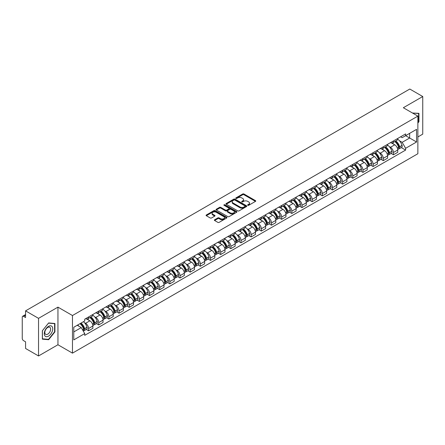 <?xml version="1.0" encoding="UTF-8"?>
<svg xmlns="http://www.w3.org/2000/svg" width="445" height="445" viewBox="0 0 445 445"><rect width="100%" height="100%" fill="white"/><g stroke="black" fill="none" stroke-linecap="round" stroke-linejoin="round"><path stroke-width="0.67" d="M247.793 205.306A0.634 0.367 0 0 0 248.688 205.306L255.486 201.379A0.907 0.523 0 0 0 255.747 201.012A0.907 0.523 0 0 0 255.486 200.645L243.971 193.998A0.907 0.523 0 0 0 242.692 193.998L235.9 197.919A0.634 0.367 0 0 0 236.796 198.437L237.674 197.93A2.893 1.669 0 0 1 241.768 197.93L242.725 198.481A2.893 1.669 0 0 1 243.576 199.666A2.893 1.669 0 0 1 242.725 200.845L241.846 201.351A0.634 0.367 0 0 0 242.742 201.869L243.621 201.363A2.893 1.669 0 0 1 247.715 201.363L248.672 201.919A2.893 1.669 0 0 1 249.523 203.098A2.893 1.669 0 0 1 248.672 204.277L247.793 204.789A0.634 0.367 0 0 0 247.793 205.306L247.793 204.789M214.624 219.769A0.907 0.523 0 0 0 214.357 220.136A0.907 0.523 0 0 0 214.624 220.503L217.855 222.367A0.907 0.523 0 0 0 219.129 222.367L226.677 218.011A0.907 0.523 0 0 0 226.944 217.644A0.907 0.523 0 0 0 226.677 217.277L215.169 210.63A0.907 0.523 0 0 0 213.889 210.63L206.341 214.985A0.907 0.523 0 0 0 206.08 215.352A0.907 0.523 0 0 0 206.341 215.725L210.246 217.978A0.907 0.523 0 0 0 211.525 217.978L214.751 216.109A0.907 0.523 0 0 0 215.018 215.742A0.907 0.523 0 0 0 214.751 215.374L212.816 214.256A2.42 1.396 0 0 1 212.109 213.266A2.42 1.396 0 0 1 213.6 211.981A2.42 1.396 0 0 1 216.237 212.282L223.813 216.654A2.42 1.396 0 0 1 224.525 217.644A2.42 1.396 0 0 1 223.028 218.934A2.42 1.396 0 0 1 220.392 218.629L219.129 217.9A0.907 0.523 0 0 0 217.855 217.9L214.624 219.769L214.624 220.503M72.474 315.527L57.95 307.139L38.537 318.347L25.571 310.866L409.784 89.039L422.75 96.526L403.337 107.735L417.866 116.117L72.474 315.527L72.474 353.141L417.866 153.731L417.866 116.117M237.741 210.886A0.907 0.523 0 0 0 239.015 210.886L246.563 206.53A0.907 0.523 0 0 0 246.83 206.163A0.907 0.523 0 0 0 246.563 205.796L235.055 199.149A0.907 0.523 0 0 0 233.775 199.149L226.227 203.504A0.907 0.523 0 0 0 225.965 203.871A0.907 0.523 0 0 0 226.227 204.244L237.741 210.886M224.274 205.44A0.634 0.367 0 0 1 224.92 205.529L224.92 204.778L236.618 211.536A0.907 0.523 0 0 1 236.885 211.903A0.907 0.523 0 0 1 236.618 212.271L229.075 216.626A0.907 0.523 0 0 1 227.796 216.626L216.287 209.984L219.513 208.132L219.513 207.381L216.287 209.245A0.907 0.523 0 0 0 216.02 209.612A0.907 0.523 0 0 0 216.287 209.984L216.287 209.245M219.513 208.132A0.907 0.523 0 0 1 220.792 208.132L220.792 207.381A0.907 0.523 0 0 0 219.513 207.381M220.792 207.381L225.459 210.073A0.907 0.523 0 0 0 226.739 210.073L228.88 208.839A0.907 0.523 0 0 0 229.147 208.471A0.907 0.523 0 0 0 228.88 208.099L224.024 205.295A0.634 0.367 0 0 1 224.92 204.778M38.537 318.347L38.537 355.961L25.571 348.474L25.571 341.816L23.552 340.653A1.841 1.062 -120 0 1 22.25 338.395L22.25 317.107A1.841 1.062 -120 0 1 22.634 316.267L25.571 314.565M417.866 136.954L422.75 134.134L422.75 96.526M38.537 355.961L57.95 344.753L72.474 353.141M25.571 310.866L25.571 317.524L23.552 316.356A1.841 1.062 -120 0 0 22.634 316.267M393.436 140.943A4.239 2.448 60 0 1 392.557 142.845L396.857 140.364A4.239 2.448 -120 0 0 397.735 138.462M389.353 146.672L390.437 147.301A4.239 2.448 60 0 1 393.436 152.49L397.735 150.01A4.239 2.448 -120 0 0 394.737 144.814L391.661 143.04M397.735 150.01L397.735 152.301L393.436 154.782L391.105 153.436M392.557 142.845A4.239 2.448 60 0 1 390.471 142.656M393.436 152.49L393.436 154.782M383.273 146.811A4.239 2.448 60 0 1 382.394 148.713L386.694 146.233A4.239 2.448 -120 0 0 387.573 144.33M380.942 159.304L383.273 160.651L387.573 158.17L387.573 155.872A4.239 2.448 -120 0 0 384.575 150.683L381.499 148.908M382.394 148.713A4.239 2.448 60 0 1 380.308 148.519M379.19 152.54L380.275 153.163A4.239 2.448 60 0 1 383.273 158.359L383.273 160.651M373.11 152.68A4.239 2.448 60 0 1 372.231 154.582L376.531 152.095A4.239 2.448 -120 0 0 377.41 150.193M370.78 165.173L373.11 166.519L377.41 164.033L377.41 161.741A4.239 2.448 -120 0 0 374.412 156.551L371.336 154.777M372.231 154.582A4.239 2.448 60 0 1 370.145 154.387M369.033 158.409L370.112 159.032A4.239 2.448 60 0 1 373.11 164.222L373.11 166.519M362.948 158.542A4.239 2.448 60 0 1 362.069 160.445L366.368 157.964A4.239 2.448 -120 0 0 367.247 156.061M360.617 171.041L362.948 172.387L367.247 169.901L367.247 167.609A4.239 2.448 -120 0 0 364.249 162.419L361.173 160.639M362.069 160.445A4.239 2.448 60 0 1 359.983 160.256M358.87 164.272L359.949 164.9A4.239 2.448 60 0 1 362.948 170.09L362.948 172.387M352.785 164.411A4.239 2.448 60 0 1 351.906 166.313L356.206 163.832A4.239 2.448 -120 0 0 357.085 161.93M350.454 176.904L352.785 178.25L357.085 175.769L357.085 173.478A4.239 2.448 -120 0 0 354.087 168.288L351.01 166.508M351.906 166.313A4.239 2.448 60 0 1 349.82 166.124M348.708 170.14L349.792 170.769A4.239 2.448 60 0 1 352.785 175.959L352.785 178.25M342.622 170.279A4.239 2.448 60 0 1 341.749 172.182L346.043 169.701A4.239 2.448 -120 0 0 346.922 167.798M340.291 182.773L342.622 184.119L346.922 181.638L346.922 179.341A4.239 2.448 -120 0 0 343.929 174.151L340.848 172.376M341.749 172.182A4.239 2.448 60 0 1 339.657 171.987M338.545 176.009L339.63 176.637A4.239 2.448 60 0 1 342.622 181.827L342.622 184.119M332.459 176.148A4.239 2.448 60 0 1 331.586 178.05L335.886 175.564A4.239 2.448 -120 0 0 336.759 173.661M330.129 188.641L332.459 189.987L336.759 187.506L336.759 185.209A4.239 2.448 -120 0 0 333.767 180.019L330.685 178.245M331.586 178.05A4.239 2.448 60 0 1 329.5 177.855M328.382 181.877L329.467 182.5A4.239 2.448 60 0 1 332.459 187.69L332.459 189.987M322.297 182.011A4.239 2.448 60 0 1 321.424 183.913L325.723 181.432A4.239 2.448 -120 0 0 326.597 179.53M319.966 194.51L322.297 195.856L326.597 193.369L326.597 191.077A4.239 2.448 -120 0 0 323.604 185.888L320.522 184.108M321.424 183.913A4.239 2.448 60 0 1 319.338 183.724M318.22 187.745L319.304 188.369A4.239 2.448 60 0 1 322.297 193.558L322.297 195.856M312.134 187.879A4.239 2.448 60 0 1 311.261 189.781L315.561 187.301A4.239 2.448 -120 0 0 316.434 185.398M309.803 200.372L312.14 201.719L316.434 199.238L316.434 196.946A4.239 2.448 -120 0 0 313.441 191.756L310.36 189.976M311.261 189.781A4.239 2.448 60 0 1 309.175 189.592M308.057 193.608L309.142 194.237A4.239 2.448 60 0 1 312.14 199.427L312.14 201.719M301.977 193.747A4.239 2.448 60 0 1 301.098 195.65L305.398 193.169A4.239 2.448 -120 0 0 306.271 191.267M299.641 206.241L301.977 207.587L306.277 205.106L306.277 202.809A4.239 2.448 -120 0 0 303.279 197.619L300.203 195.845M301.098 195.65A4.239 2.448 60 0 1 299.012 195.461M297.894 199.477L298.979 200.105A4.239 2.448 60 0 1 301.977 205.295L301.977 207.587M291.814 199.616A4.239 2.448 60 0 1 290.935 201.518L295.235 199.032A4.239 2.448 -120 0 0 296.114 197.129M289.478 212.109L291.814 213.455L296.114 210.975L296.114 208.677A4.239 2.448 -120 0 0 293.116 203.487L290.04 201.713M290.935 201.518A4.239 2.448 60 0 1 288.849 201.324M287.731 205.345L288.816 205.968A4.239 2.448 60 0 1 291.814 211.158L291.814 213.455M281.652 205.479A4.239 2.448 60 0 1 280.773 207.381L285.073 204.9A4.239 2.448 -120 0 0 285.951 202.998M279.321 217.978L281.652 219.324L285.951 216.837L285.951 214.546A4.239 2.448 -120 0 0 282.953 209.356L279.877 207.581M280.773 207.381A4.239 2.448 60 0 1 278.687 207.192M277.569 211.214L278.653 211.837A4.239 2.448 60 0 1 281.652 217.027L281.652 219.324M271.489 211.347A4.239 2.448 60 0 1 270.61 213.25L274.91 210.769A4.239 2.448 -120 0 0 275.789 208.866M269.158 223.841L271.489 225.187L275.789 222.706L275.789 220.414A4.239 2.448 -120 0 0 272.791 215.224L269.714 213.444M270.61 213.25A4.239 2.448 60 0 1 268.524 213.06M267.406 217.077L268.491 217.705A4.239 2.448 60 0 1 271.489 222.895L271.489 225.187M261.326 217.216A4.239 2.448 60 0 1 260.447 219.118L264.747 216.637A4.239 2.448 -120 0 0 265.626 214.735M258.996 229.709L261.326 231.055L265.626 228.574L265.626 226.283A4.239 2.448 -120 0 0 262.628 221.087L259.552 219.313M260.447 219.118A4.239 2.448 60 0 1 258.361 218.929M257.243 222.945L258.328 223.574A4.239 2.448 60 0 1 261.326 228.763L261.326 231.055M251.164 223.084A4.239 2.448 60 0 1 250.285 224.986L254.585 222.506A4.239 2.448 -120 0 0 255.463 220.603M248.833 235.577L251.164 236.924L255.463 234.443L255.463 232.145A4.239 2.448 -120 0 0 252.465 226.956L249.389 225.181M250.285 224.986A4.239 2.448 60 0 1 248.199 224.792M247.081 228.813L248.165 229.436A4.239 2.448 60 0 1 251.164 234.632L251.164 236.924M241.001 228.953A4.239 2.448 60 0 1 240.122 230.855L244.422 228.368A4.239 2.448 -120 0 0 245.301 226.466M238.67 241.446L241.001 242.792L245.301 240.311L245.301 238.014A4.239 2.448 -120 0 0 242.303 232.824L239.226 231.05M240.122 230.855A4.239 2.448 60 0 1 238.036 230.66M236.918 234.682L238.003 235.305A4.239 2.448 60 0 1 241.001 240.495L241.001 242.792M230.838 234.815A4.239 2.448 60 0 1 229.959 236.718L234.259 234.237A4.239 2.448 -120 0 0 235.138 232.335M228.508 247.314L230.838 248.66L235.138 246.174L235.138 243.882A4.239 2.448 -120 0 0 232.14 238.692L229.064 236.912M229.959 236.718A4.239 2.448 60 0 1 227.873 236.529M226.755 240.55L227.84 241.173A4.239 2.448 60 0 1 230.838 246.363L230.838 248.66M220.676 240.684A4.239 2.448 60 0 1 219.797 242.586L224.096 240.105A4.239 2.448 -120 0 0 224.975 238.203M218.345 253.177L220.676 254.523L224.975 252.042L224.975 249.751A4.239 2.448 -120 0 0 221.977 244.561L218.901 242.781M219.797 242.586A4.239 2.448 60 0 1 217.711 242.397M216.593 246.413L217.677 247.042A4.239 2.448 60 0 1 220.676 252.232L220.676 254.523M210.513 246.552A4.239 2.448 60 0 1 209.634 248.455L213.934 245.974A4.239 2.448 -120 0 0 214.813 244.071M208.182 259.046L210.513 260.392L214.813 257.911L214.813 255.614A4.239 2.448 -120 0 0 211.814 250.424L208.738 248.649M209.634 248.455A4.239 2.448 60 0 1 207.548 248.26M206.436 252.282L207.515 252.91A4.239 2.448 60 0 1 210.513 258.1L210.513 260.392M200.35 252.421A4.239 2.448 60 0 1 199.471 254.323L203.771 251.837A4.239 2.448 -120 0 0 204.65 249.934M198.019 264.914L200.35 266.26L204.65 263.779L204.65 261.482A4.239 2.448 -120 0 0 201.652 256.292L198.576 254.518M199.471 254.323A4.239 2.448 60 0 1 197.385 254.128M196.273 258.15L197.358 258.773A4.239 2.448 60 0 1 200.35 263.963L200.35 266.26M190.187 258.284A4.239 2.448 60 0 1 189.309 260.186L193.608 257.705A4.239 2.448 -120 0 0 194.487 255.803M187.857 270.783L190.187 272.129L194.487 269.642L194.487 267.35A4.239 2.448 -120 0 0 191.495 262.161L188.413 260.381M189.309 260.186A4.239 2.448 60 0 1 187.223 259.997M186.11 264.019L187.195 264.642A4.239 2.448 60 0 1 190.187 269.831L190.187 272.129M180.025 264.152A4.239 2.448 60 0 1 179.151 266.054L183.446 263.574A4.239 2.448 -120 0 0 184.325 261.671M177.694 276.645L180.025 277.992L184.325 275.511L184.325 273.219A4.239 2.448 -120 0 0 181.332 268.029L178.25 266.249M179.151 266.054A4.239 2.448 60 0 1 177.066 265.865M175.947 269.881L177.032 270.51A4.239 2.448 60 0 1 180.025 275.7L180.025 277.992M169.862 270.02A4.239 2.448 60 0 1 168.989 271.923L173.289 269.442A4.239 2.448 -120 0 0 174.162 267.54M167.531 282.514L169.862 283.86L174.162 281.379L174.162 279.082A4.239 2.448 -120 0 0 171.169 273.892L168.088 272.118M168.989 271.923A4.239 2.448 60 0 1 166.903 271.734M165.785 275.75L166.869 276.378A4.239 2.448 60 0 1 169.862 281.568L169.862 283.86M159.699 275.889A4.239 2.448 60 0 1 158.826 277.791L163.126 275.305A4.239 2.448 -120 0 0 163.999 273.402M157.369 288.382L159.699 289.728L163.999 287.248L163.999 284.95A4.239 2.448 -120 0 0 161.007 279.76L157.925 277.986M158.826 277.791A4.239 2.448 60 0 1 156.74 277.597M155.622 281.618L156.707 282.241A4.239 2.448 60 0 1 159.699 287.431L159.699 289.728M149.542 281.757A4.239 2.448 60 0 1 148.663 283.66L152.963 281.173A4.239 2.448 -120 0 0 153.837 279.271M147.206 294.251L149.542 295.597L153.837 293.11L153.837 290.819A4.239 2.448 -120 0 0 150.844 285.629L147.768 283.854M148.663 283.66A4.239 2.448 60 0 1 146.577 283.465M145.459 287.487L146.544 288.11A4.239 2.448 60 0 1 149.542 293.3L149.542 295.597M139.38 287.62A4.239 2.448 60 0 1 138.501 289.523L142.801 287.042A4.239 2.448 -120 0 0 143.679 285.139M137.043 300.114L139.38 301.46L143.679 298.979L143.679 296.687A4.239 2.448 -120 0 0 140.681 291.497L137.605 289.717M138.501 289.523A4.239 2.448 60 0 1 136.415 289.333M135.297 293.35L136.381 293.978A4.239 2.448 60 0 1 139.38 299.168L139.38 301.46M129.217 293.489A4.239 2.448 60 0 1 128.338 295.391L132.638 292.91A4.239 2.448 -120 0 0 133.517 291.008M126.886 305.982L129.217 307.328L133.517 304.847L133.517 302.555A4.239 2.448 -120 0 0 130.518 297.36L127.442 295.586M128.338 295.391A4.239 2.448 60 0 1 126.252 295.202M125.134 299.218L126.219 299.847A4.239 2.448 60 0 1 129.217 305.036L129.217 307.328M119.054 299.357A4.239 2.448 60 0 1 118.175 301.259L122.475 298.779A4.239 2.448 -120 0 0 123.354 296.876M116.724 311.85L119.054 313.197L123.354 310.716L123.354 308.418A4.239 2.448 -120 0 0 120.356 303.229L117.28 301.454M118.175 301.259A4.239 2.448 60 0 1 116.089 301.065M114.971 305.086L116.056 305.715A4.239 2.448 60 0 1 119.054 310.905L119.054 313.197M108.891 305.226A4.239 2.448 60 0 1 108.013 307.128L112.312 304.641A4.239 2.448 -120 0 0 113.191 302.739M106.561 317.719L108.891 319.065L113.191 316.584L113.191 314.287A4.239 2.448 -120 0 0 110.193 309.097L107.117 307.323M108.013 307.128A4.239 2.448 60 0 1 105.927 306.933M104.809 310.955L105.893 311.578A4.239 2.448 60 0 1 108.891 316.768L108.891 319.065M98.729 311.088A4.239 2.448 60 0 1 97.85 312.991L102.15 310.51A4.239 2.448 -120 0 0 103.029 308.607M96.398 323.587L98.729 324.933L103.029 322.447L103.029 320.155A4.239 2.448 -120 0 0 100.03 314.965L96.954 313.185M97.85 312.991A4.239 2.448 60 0 1 95.764 312.802M94.646 316.823L95.731 317.446A4.239 2.448 60 0 1 98.729 322.636L98.729 324.933M88.566 316.957A4.239 2.448 60 0 1 87.687 318.859L91.987 316.378A4.239 2.448 -120 0 0 92.866 314.476M86.235 329.45L88.566 330.796L92.866 328.315L92.866 326.024A4.239 2.448 -120 0 0 89.868 320.834L86.792 319.054M87.687 318.859A4.239 2.448 60 0 1 85.601 318.67M84.483 322.686L85.568 323.315A4.239 2.448 60 0 1 88.566 328.505L88.566 330.796M400.634 136.787L402.163 137.672L416.559 129.356L409.656 133.344L409.656 138.011L402.163 142.333L399.515 140.804M73.781 331.926L81.268 327.603L84.722 333.583L73.781 339.902L73.781 327.264L84.722 320.945L84.722 319.176L405.618 133.912L405.618 135.675L416.559 141.994L405.618 148.313L402.163 142.333M416.559 129.356L416.559 141.994M84.722 333.583L84.722 335.346L405.618 150.082L405.618 148.313M417.866 123.059L418.94 121.719L418.94 113.341L412.471 113.008M57.95 307.139L57.95 344.753M42.347 339.146L48.633 339.707L54.919 331.887L54.919 323.504L48.633 322.942L42.347 330.763L42.347 339.146M81.268 327.603L77.23 325.267M401.268 147.568L405.618 150.082M418.611 121.535L418.94 121.719M47.971 339.324L48.633 339.707M54.596 331.697L54.919 331.887M248.049 205.395L248.672 205.034A2.893 1.669 0 0 0 249.523 203.849L249.523 203.098M243.576 199.666L243.576 200.417A2.893 1.669 0 0 1 242.725 201.596L242.102 201.958M255.469 201.39L243.971 194.749A0.907 0.523 0 0 0 242.692 194.749L236.156 198.526M246.563 205.796L246.563 206.53L235.055 199.9A0.907 0.523 0 0 0 233.775 199.9L226.244 204.249M244.967 206.419A0.634 0.367 0 0 0 244.967 205.902L234.86 200.072A0.634 0.367 0 0 0 233.964 200.072L233.041 200.606A2.893 1.669 0 0 0 232.19 201.785A2.893 1.669 0 0 0 233.041 202.97L239.944 206.958A2.893 1.669 0 0 0 244.038 206.958L244.967 206.419L244.967 207.175A0.634 0.367 0 0 0 245.151 206.914L245.151 206.163M232.19 201.785L232.19 202.542A2.893 1.669 0 0 0 233.041 203.721L233.041 202.97M244.967 207.175L244.038 207.709A2.893 1.669 0 0 1 239.944 207.709L233.041 203.721M220.792 208.132L225.459 210.83A0.907 0.523 0 0 0 226.739 210.83L228.88 209.589A0.907 0.523 0 0 0 229.147 209.222L229.147 208.471M224.92 205.529L236.607 212.282M230.304 212.871A2.42 1.396 0 0 0 232.941 213.177A2.42 1.396 0 0 0 234.437 211.887A2.42 1.396 0 0 0 233.725 210.897L231.055 209.356A0.907 0.523 0 0 0 229.776 209.356L227.634 210.591A0.907 0.523 0 0 0 227.373 210.963A0.907 0.523 0 0 0 227.634 211.331L230.304 212.871L230.304 213.622A2.42 1.396 0 0 0 232.941 213.928A2.42 1.396 0 0 0 234.437 212.638L234.437 211.887M227.373 210.963L227.373 211.714A0.907 0.523 0 0 0 227.634 212.081L227.634 211.331M230.304 213.622L227.634 212.081M224.525 217.644L224.525 218.395A2.42 1.396 0 0 1 223.028 219.685A2.42 1.396 0 0 1 220.392 219.385L219.129 218.656A0.907 0.523 0 0 0 217.855 218.656L214.635 220.514M212.109 213.266L212.109 214.023A2.42 1.396 0 0 0 212.816 215.007L212.816 214.256M214.74 216.12L212.816 215.007M226.677 217.277L226.677 218.011L215.169 211.381A0.907 0.523 0 0 0 213.889 211.381L206.358 215.73M395.038 141.415A5.802 3.349 60 0 1 395.065 141.432A5.802 3.349 60 0 1 398.881 146.639L398.915 146.761A1.129 0.651 60 0 1 398.737 147.645A1.129 0.651 60 0 1 398.714 147.662M394.782 141.56A7.003 4.044 60 0 1 398.631 147.34L398.664 147.456A2.325 1.341 60 0 1 398.297 149.286L397.719 149.62M398.692 148.769A2.325 1.341 -120 0 0 399.337 148.686A2.325 1.341 -120 0 0 399.705 146.856L399.671 146.739A7.003 4.044 -120 0 0 395.822 140.959M397.646 139.202A7.003 4.044 60 0 1 402.046 145.365L402.085 145.482A2.325 1.341 60 0 1 401.718 147.312L399.337 148.686M392.395 142.928A7.003 4.044 60 0 1 393.853 144.308M397.257 144.314L398.153 144.831M412.482 113.013L418.611 113.508L418.611 121.63L417.866 122.559M418.211 113.275L418.611 113.508M52.171 326.686A5.991 3.46 120 0 0 46.386 328.238A5.991 3.46 120 0 0 44.834 335.814A5.991 3.46 120 0 0 50.619 334.262A5.991 3.46 120 0 0 52.171 326.686M50.24 327.681A4.1 2.37 120 0 0 49.779 327.253A4.1 2.37 120 0 0 45.968 329.166A4.1 2.37 120 0 0 45.223 333.928A4.1 2.37 120 0 0 45.679 334.356A4.1 2.37 120 0 0 49.495 332.443A4.1 2.37 120 0 0 50.24 327.681M48.505 339.368L42.414 338.829L42.414 330.707L48.505 323.126L54.596 323.671L54.596 331.792L48.505 339.368M54.19 323.437L54.596 323.671M384.875 147.284A5.802 3.349 60 0 1 384.903 147.301A5.802 3.349 60 0 1 388.719 152.507L388.758 152.629A1.129 0.651 60 0 1 388.574 153.514A1.129 0.651 60 0 1 388.552 153.525M384.619 147.429A7.003 4.044 60 0 1 388.468 153.208L388.502 153.325A2.325 1.341 60 0 1 388.135 155.155L387.556 155.489M388.53 154.638A2.325 1.341 -120 0 0 389.175 154.548A2.325 1.341 -120 0 0 389.542 152.724L389.509 152.602A7.003 4.044 -120 0 0 385.659 146.828M387.484 145.07A7.003 4.044 60 0 1 391.884 151.233L391.923 151.35A2.325 1.341 60 0 1 391.555 153.18L389.175 154.548M382.233 148.791A7.003 4.044 60 0 1 383.69 150.176M387.094 150.182L387.99 150.699M374.712 153.147A5.802 3.349 60 0 1 374.74 153.163A5.802 3.349 60 0 1 378.556 158.376L378.595 158.492A1.129 0.651 60 0 1 378.417 159.382A1.129 0.651 60 0 1 378.389 159.393M374.456 153.297A7.003 4.044 60 0 1 378.306 159.071L378.339 159.193A2.325 1.341 60 0 1 377.972 161.018L377.393 161.351M378.367 160.506A2.325 1.341 -120 0 0 379.012 160.417A2.325 1.341 -120 0 0 379.379 158.592L379.346 158.47A7.003 4.044 -120 0 0 375.497 152.696M377.321 150.938A7.003 4.044 60 0 1 381.727 157.096L381.76 157.219A2.325 1.341 60 0 1 381.393 159.043L379.012 160.417M372.07 154.66A7.003 4.044 60 0 1 373.533 156.039M376.937 156.05L377.827 156.568M364.55 159.015A5.802 3.349 60 0 1 364.577 159.032A5.802 3.349 60 0 1 368.399 164.244L368.432 164.361A1.129 0.651 60 0 1 368.254 165.245A1.129 0.651 60 0 1 368.226 165.262M364.294 159.165A7.003 4.044 60 0 1 368.143 164.939L368.176 165.062A2.325 1.341 60 0 1 367.809 166.886L367.231 167.22M368.204 166.374A2.325 1.341 -120 0 0 368.849 166.285A2.325 1.341 -120 0 0 369.216 164.461L369.183 164.339A7.003 4.044 -120 0 0 365.334 158.559M367.158 156.807A7.003 4.044 60 0 1 371.564 162.965L371.597 163.087A2.325 1.341 60 0 1 371.23 164.911L368.849 166.285M361.907 160.528A7.003 4.044 60 0 1 363.37 161.908M366.775 161.919L367.665 162.431M354.387 164.884A5.802 3.349 60 0 1 354.415 164.9A5.802 3.349 60 0 1 358.236 170.107L358.27 170.229A1.129 0.651 60 0 1 358.091 171.114A1.129 0.651 60 0 1 358.064 171.13M354.131 165.028A7.003 4.044 60 0 1 357.98 170.808L358.014 170.93A2.325 1.341 60 0 1 357.647 172.755L357.068 173.088M358.041 172.237A2.325 1.341 -120 0 0 358.687 172.154A2.325 1.341 -120 0 0 359.054 170.324L359.02 170.207A7.003 4.044 -120 0 0 355.177 164.428M356.996 162.675A7.003 4.044 60 0 1 361.401 168.833L361.435 168.955A2.325 1.341 60 0 1 361.067 170.78L358.687 172.154M351.745 166.397A7.003 4.044 60 0 1 353.208 167.776M356.612 167.787L357.502 168.299M344.224 170.752A5.802 3.349 60 0 1 344.252 170.769A5.802 3.349 60 0 1 348.073 175.975L348.107 176.098A1.129 0.651 60 0 1 347.929 176.982A1.129 0.651 60 0 1 347.901 176.993M343.968 170.897A7.003 4.044 60 0 1 347.818 176.676L347.851 176.793A2.325 1.341 60 0 1 347.484 178.623L346.905 178.957M347.884 178.106A2.325 1.341 -120 0 0 348.524 178.017A2.325 1.341 -120 0 0 348.891 176.192L348.858 176.07A7.003 4.044 -120 0 0 345.014 170.296M346.833 168.538A7.003 4.044 60 0 1 351.239 174.701L351.272 174.818A2.325 1.341 60 0 1 350.905 176.648L348.524 178.017M341.582 172.26A7.003 4.044 60 0 1 343.045 173.645M346.449 173.65L347.339 174.167M334.061 176.62A5.802 3.349 60 0 1 334.089 176.637A5.802 3.349 60 0 1 337.911 181.844L337.944 181.96A1.129 0.651 60 0 1 337.766 182.851A1.129 0.651 60 0 1 337.738 182.862M333.806 176.765A7.003 4.044 60 0 1 337.655 182.539L337.688 182.661A2.325 1.341 60 0 1 337.321 184.486L336.743 184.82M337.722 183.974A2.325 1.341 -120 0 0 338.361 183.885A2.325 1.341 -120 0 0 338.734 182.061L338.695 181.938A7.003 4.044 -120 0 0 334.851 176.164M336.67 174.407A7.003 4.044 60 0 1 341.076 180.564L341.109 180.687A2.325 1.341 60 0 1 340.742 182.511L338.361 183.885M331.419 178.128A7.003 4.044 60 0 1 332.882 179.507M336.286 179.519L337.176 180.036M323.899 182.483A5.802 3.349 60 0 1 323.927 182.5A5.802 3.349 60 0 1 327.748 187.712L327.781 187.829A1.129 0.651 60 0 1 327.603 188.719A1.129 0.651 60 0 1 327.576 188.73M323.643 182.634A7.003 4.044 60 0 1 327.492 188.407L327.526 188.53A2.325 1.341 60 0 1 327.158 190.354L326.58 190.688M327.559 189.843A2.325 1.341 -120 0 0 328.204 189.754A2.325 1.341 -120 0 0 328.571 187.929L328.532 187.807A7.003 4.044 -120 0 0 324.689 182.027M326.513 180.275A7.003 4.044 60 0 1 330.913 186.433L330.947 186.555A2.325 1.341 60 0 1 330.579 188.38L328.204 189.754M321.257 183.996A7.003 4.044 60 0 1 322.72 185.376M326.124 185.387L327.014 185.904M313.736 188.352A5.802 3.349 60 0 1 313.764 188.369A5.802 3.349 60 0 1 317.585 193.575L317.619 193.697A1.129 0.651 60 0 1 317.441 194.582A1.129 0.651 60 0 1 317.413 194.599M313.48 188.496A7.003 4.044 60 0 1 317.329 194.276L317.363 194.398A2.325 1.341 60 0 1 316.996 196.223L316.417 196.557M317.396 195.705A2.325 1.341 -120 0 0 318.041 195.622A2.325 1.341 -120 0 0 318.409 193.792L318.37 193.675A7.003 4.044 -120 0 0 314.526 187.896M316.351 186.143A7.003 4.044 60 0 1 320.75 192.301L320.784 192.424A2.325 1.341 60 0 1 320.417 194.248L318.041 195.622M311.094 189.865A7.003 4.044 60 0 1 312.557 191.244M315.961 191.255L316.851 191.767M303.573 194.22A5.802 3.349 60 0 1 303.601 194.237A5.802 3.349 60 0 1 307.423 199.443L307.456 199.566A1.129 0.651 60 0 1 307.278 200.45A1.129 0.651 60 0 1 307.25 200.461M303.318 194.365A7.003 4.044 60 0 1 307.167 200.144L307.2 200.261A2.325 1.341 60 0 1 306.833 202.091L306.255 202.425M307.234 201.574A2.325 1.341 -120 0 0 307.879 201.49A2.325 1.341 -120 0 0 308.246 199.66L308.213 199.544A7.003 4.044 -120 0 0 304.363 193.764M306.188 192.006A7.003 4.044 60 0 1 310.588 198.17L310.621 198.286A2.325 1.341 60 0 1 310.254 200.117L307.879 201.49M300.931 195.733A7.003 4.044 60 0 1 302.394 197.113M305.798 197.118L306.688 197.636M293.411 200.089A5.802 3.349 60 0 1 293.439 200.105A5.802 3.349 60 0 1 297.26 205.312L297.293 205.434A1.129 0.651 60 0 1 297.115 206.319A1.129 0.651 60 0 1 297.088 206.33M293.16 200.233A7.003 4.044 60 0 1 297.004 206.013L297.038 206.13A2.325 1.341 60 0 1 296.67 207.954L296.092 208.293M297.071 207.442A2.325 1.341 -120 0 0 297.716 207.353A2.325 1.341 -120 0 0 298.083 205.529L298.05 205.406A7.003 4.044 -120 0 0 294.201 199.633M296.025 197.875A7.003 4.044 60 0 1 300.425 204.038L300.458 204.155A2.325 1.341 60 0 1 300.091 205.985L297.716 207.353M290.769 201.596A7.003 4.044 60 0 1 292.232 202.976M295.636 202.987L296.531 203.504M283.248 205.952A5.802 3.349 60 0 1 283.276 205.968A5.802 3.349 60 0 1 287.097 211.18L287.131 211.297A1.129 0.651 60 0 1 286.953 212.187A1.129 0.651 60 0 1 286.93 212.198M282.998 206.102A7.003 4.044 60 0 1 286.841 211.876L286.875 211.998A2.325 1.341 60 0 1 286.508 213.822L285.929 214.156M286.908 213.311A2.325 1.341 -120 0 0 287.553 213.222A2.325 1.341 -120 0 0 287.921 211.397L287.887 211.275A7.003 4.044 -120 0 0 284.038 205.501M285.862 203.743A7.003 4.044 60 0 1 290.262 209.901L290.296 210.023A2.325 1.341 60 0 1 289.929 211.848L287.553 213.222M280.606 207.465A7.003 4.044 60 0 1 282.069 208.844M285.473 208.855L286.369 209.373M273.085 211.82A5.802 3.349 60 0 1 273.119 211.837A5.802 3.349 60 0 1 276.935 217.043L276.968 217.166A1.129 0.651 60 0 1 276.79 218.05A1.129 0.651 60 0 1 276.768 218.067M272.835 211.965A7.003 4.044 60 0 1 276.679 217.744L276.718 217.866A2.325 1.341 60 0 1 276.345 219.691L275.767 220.025M276.745 219.179A2.325 1.341 -120 0 0 277.391 219.09A2.325 1.341 -120 0 0 277.758 217.266L277.724 217.143A7.003 4.044 -120 0 0 273.875 211.364M275.7 209.612A7.003 4.044 60 0 1 280.1 215.769L280.133 215.892A2.325 1.341 60 0 1 279.766 217.716L277.391 219.09M270.443 213.333A7.003 4.044 60 0 1 271.906 214.713M275.31 214.724L276.206 215.235M262.923 217.688A5.802 3.349 60 0 1 262.956 217.705A5.802 3.349 60 0 1 266.772 222.912L266.805 223.034A1.129 0.651 60 0 1 266.627 223.918A1.129 0.651 60 0 1 266.605 223.935M262.672 217.833A7.003 4.044 60 0 1 266.516 223.613L266.555 223.729A2.325 1.341 60 0 1 266.188 225.559L265.609 225.893M266.583 225.042A2.325 1.341 -120 0 0 267.228 224.959A2.325 1.341 -120 0 0 267.595 223.129L267.562 223.012A7.003 4.044 -120 0 0 263.713 217.232M265.537 215.48A7.003 4.044 60 0 1 269.937 221.638L269.97 221.755A2.325 1.341 60 0 1 269.603 223.585L267.228 224.959M260.281 219.201A7.003 4.044 60 0 1 261.743 220.581M265.148 220.592L266.043 221.104M252.76 223.557A5.802 3.349 60 0 1 252.793 223.574A5.802 3.349 60 0 1 256.609 228.78L256.643 228.902A1.129 0.651 60 0 1 256.465 229.787A1.129 0.651 60 0 1 256.442 229.798M252.51 223.702A7.003 4.044 60 0 1 256.359 229.481L256.392 229.598A2.325 1.341 60 0 1 256.025 231.428L255.447 231.762M256.42 230.911A2.325 1.341 -120 0 0 257.065 230.821A2.325 1.341 -120 0 0 257.433 228.997L257.399 228.875A7.003 4.044 -120 0 0 253.55 223.101M255.374 221.343A7.003 4.044 60 0 1 259.774 227.506L259.808 227.623A2.325 1.341 60 0 1 259.441 229.453L257.065 230.821M250.118 225.064A7.003 4.044 60 0 1 251.581 226.449M254.985 226.455L255.881 226.972M242.597 229.42A5.802 3.349 60 0 1 242.631 229.436A5.802 3.349 60 0 1 246.447 234.648L246.48 234.765A1.129 0.651 60 0 1 246.302 235.655A1.129 0.651 60 0 1 246.28 235.666M242.347 229.57A7.003 4.044 60 0 1 246.196 235.344L246.23 235.466A2.325 1.341 60 0 1 245.863 237.291L245.284 237.624M246.257 236.779A2.325 1.341 -120 0 0 246.903 236.69A2.325 1.341 -120 0 0 247.27 234.865L247.236 234.743A7.003 4.044 -120 0 0 243.387 228.969M245.212 227.211A7.003 4.044 60 0 1 249.612 233.369L249.651 233.492A2.325 1.341 60 0 1 249.278 235.316L246.903 236.69M239.961 230.933A7.003 4.044 60 0 1 241.418 232.312M244.822 232.323L245.718 232.841M232.44 235.288A5.802 3.349 60 0 1 232.468 235.305A5.802 3.349 60 0 1 236.284 240.517L236.323 240.634A1.129 0.651 60 0 1 236.139 241.518A1.129 0.651 60 0 1 236.117 241.535M232.184 235.438A7.003 4.044 60 0 1 236.034 241.212L236.067 241.335A2.325 1.341 60 0 1 235.7 243.159L235.121 243.493M236.095 242.647A2.325 1.341 -120 0 0 236.74 242.558A2.325 1.341 -120 0 0 237.107 240.734L237.074 240.612A7.003 4.044 -120 0 0 233.225 234.832M235.049 233.08A7.003 4.044 60 0 1 239.449 239.238L239.488 239.36A2.325 1.341 60 0 1 239.121 241.184L236.74 242.558M229.798 236.801A7.003 4.044 60 0 1 231.255 238.181M234.66 238.192L235.555 238.704M222.278 241.157A5.802 3.349 60 0 1 222.305 241.173A5.802 3.349 60 0 1 226.121 246.38L226.16 246.502A1.129 0.651 60 0 1 225.982 247.387A1.129 0.651 60 0 1 225.954 247.403M222.022 241.301A7.003 4.044 60 0 1 225.871 247.081L225.904 247.203A2.325 1.341 60 0 1 225.537 249.028L224.959 249.361M225.932 248.51A2.325 1.341 -120 0 0 226.577 248.427A2.325 1.341 -120 0 0 226.944 246.597L226.911 246.48A7.003 4.044 -120 0 0 223.062 240.701M224.886 238.948A7.003 4.044 60 0 1 229.292 245.106L229.325 245.228A2.325 1.341 60 0 1 228.958 247.053L226.577 248.427M219.635 242.67A7.003 4.044 60 0 1 221.098 244.049M224.503 244.06L225.393 244.572M212.115 247.025A5.802 3.349 60 0 1 212.143 247.042A5.802 3.349 60 0 1 215.959 252.248L215.997 252.371A1.129 0.651 60 0 1 215.819 253.255A1.129 0.651 60 0 1 215.792 253.266M211.859 247.17A7.003 4.044 60 0 1 215.708 252.949L215.742 253.066A2.325 1.341 60 0 1 215.374 254.896L214.796 255.23M215.769 254.379A2.325 1.341 -120 0 0 216.415 254.29A2.325 1.341 -120 0 0 216.782 252.465L216.748 252.348A7.003 4.044 -120 0 0 212.899 246.569M214.724 244.811A7.003 4.044 60 0 1 219.129 250.974L219.163 251.091A2.325 1.341 60 0 1 218.795 252.921L216.415 254.29M209.473 248.538A7.003 4.044 60 0 1 210.936 249.918M214.34 249.923L215.23 250.44M201.952 252.893A5.802 3.349 60 0 1 201.98 252.91A5.802 3.349 60 0 1 205.801 258.117L205.835 258.233A1.129 0.651 60 0 1 205.657 259.123A1.129 0.651 60 0 1 205.629 259.135M201.696 253.038A7.003 4.044 60 0 1 205.546 258.812L205.579 258.934A2.325 1.341 60 0 1 205.212 260.759L204.633 261.093M205.607 260.247A2.325 1.341 -120 0 0 206.252 260.158A2.325 1.341 -120 0 0 206.619 258.334L206.586 258.211A7.003 4.044 -120 0 0 202.736 252.437M204.561 250.68A7.003 4.044 60 0 1 208.966 256.837L209 256.96A2.325 1.341 60 0 1 208.633 258.784L206.252 260.158M199.31 254.401A7.003 4.044 60 0 1 200.773 255.78M204.177 255.792L205.067 256.309M191.789 258.756A5.802 3.349 60 0 1 191.817 258.773A5.802 3.349 60 0 1 195.639 263.985L195.672 264.102A1.129 0.651 60 0 1 195.494 264.992A1.129 0.651 60 0 1 195.466 265.003M191.534 258.907A7.003 4.044 60 0 1 195.383 264.68L195.416 264.803A2.325 1.341 60 0 1 195.049 266.627L194.471 266.961M195.45 266.116A2.325 1.341 -120 0 0 196.089 266.027A2.325 1.341 -120 0 0 196.456 264.202L196.423 264.08A7.003 4.044 -120 0 0 192.579 258.3M194.398 256.548A7.003 4.044 60 0 1 198.804 262.706L198.837 262.828A2.325 1.341 60 0 1 198.47 264.653L196.089 266.027M189.147 260.269A7.003 4.044 60 0 1 190.61 261.649M194.014 261.66L194.904 262.177M181.627 264.625A5.802 3.349 60 0 1 181.655 264.642A5.802 3.349 60 0 1 185.476 269.848L185.509 269.97A1.129 0.651 60 0 1 185.331 270.855A1.129 0.651 60 0 1 185.304 270.872M181.371 264.769A7.003 4.044 60 0 1 185.22 270.549L185.254 270.671A2.325 1.341 60 0 1 184.886 272.496L184.308 272.829M185.287 271.984A2.325 1.341 -120 0 0 185.927 271.895A2.325 1.341 -120 0 0 186.294 270.065L186.26 269.948A7.003 4.044 -120 0 0 182.417 264.169M184.236 262.416A7.003 4.044 60 0 1 188.641 268.574L188.674 268.697A2.325 1.341 60 0 1 188.307 270.521L185.927 271.895M178.985 266.138A7.003 4.044 60 0 1 180.447 267.517M183.852 267.528L184.742 268.04M171.464 270.493A5.802 3.349 60 0 1 171.492 270.51A5.802 3.349 60 0 1 175.313 275.716L175.347 275.839A1.129 0.651 60 0 1 175.169 276.723A1.129 0.651 60 0 1 175.141 276.74M171.208 270.638A7.003 4.044 60 0 1 175.057 276.417L175.091 276.534A2.325 1.341 60 0 1 174.724 278.364L174.145 278.698M175.124 277.847A2.325 1.341 -120 0 0 175.764 277.763A2.325 1.341 -120 0 0 176.137 275.933L176.098 275.817A7.003 4.044 -120 0 0 172.254 270.037M174.078 268.279A7.003 4.044 60 0 1 178.478 274.443L178.512 274.559A2.325 1.341 60 0 1 178.145 276.389L175.764 277.763M168.822 272.006A7.003 4.044 60 0 1 170.285 273.386M173.689 273.391L174.579 273.909M161.301 276.362A5.802 3.349 60 0 1 161.329 276.378A5.802 3.349 60 0 1 165.151 281.585L165.184 281.707A1.129 0.651 60 0 1 165.006 282.592A1.129 0.651 60 0 1 164.978 282.603M161.046 276.506A7.003 4.044 60 0 1 164.895 282.286L164.928 282.403A2.325 1.341 60 0 1 164.561 284.233L163.983 284.566M164.962 283.715A2.325 1.341 -120 0 0 165.607 283.626A2.325 1.341 -120 0 0 165.974 281.802L165.935 281.679A7.003 4.044 -120 0 0 162.091 275.906M163.916 274.148A7.003 4.044 60 0 1 168.316 280.311L168.349 280.428A2.325 1.341 60 0 1 167.982 282.258L165.607 283.626M158.659 277.869A7.003 4.044 60 0 1 160.122 279.249M163.526 279.26L164.416 279.777M151.139 282.225A5.802 3.349 60 0 1 151.167 282.241A5.802 3.349 60 0 1 154.988 287.453L155.021 287.57A1.129 0.651 60 0 1 154.843 288.46A1.129 0.651 60 0 1 154.816 288.471M150.883 282.375A7.003 4.044 60 0 1 154.732 288.149L154.765 288.271A2.325 1.341 60 0 1 154.398 290.096L153.82 290.429M154.799 289.584A2.325 1.341 -120 0 0 155.444 289.495A2.325 1.341 -120 0 0 155.811 287.67L155.778 287.548A7.003 4.044 -120 0 0 151.929 281.774M153.753 280.016A7.003 4.044 60 0 1 158.153 286.174L158.186 286.296A2.325 1.341 60 0 1 157.819 288.121L155.444 289.495M148.496 283.738A7.003 4.044 60 0 1 149.959 285.117M153.364 285.128L154.254 285.646M140.976 288.093A5.802 3.349 60 0 1 141.004 288.11A5.802 3.349 60 0 1 144.825 293.316L144.859 293.439A1.129 0.651 60 0 1 144.681 294.323A1.129 0.651 60 0 1 144.653 294.34M140.72 288.243A7.003 4.044 60 0 1 144.569 294.017L144.603 294.139A2.325 1.341 60 0 1 144.236 295.964L143.657 296.298M144.636 295.452A2.325 1.341 -120 0 0 145.281 295.363A2.325 1.341 -120 0 0 145.648 293.539L145.615 293.416A7.003 4.044 -120 0 0 141.766 287.637M143.59 285.885A7.003 4.044 60 0 1 147.99 292.042L148.024 292.165A2.325 1.341 60 0 1 147.657 293.989L145.281 295.363M138.334 289.606A7.003 4.044 60 0 1 139.797 290.986M143.201 290.997L144.091 291.508M130.813 293.961A5.802 3.349 60 0 1 130.841 293.978A5.802 3.349 60 0 1 134.663 299.185L134.696 299.307A1.129 0.651 60 0 1 134.518 300.191A1.129 0.651 60 0 1 134.496 300.208M130.563 294.106A7.003 4.044 60 0 1 134.407 299.886L134.44 300.002A2.325 1.341 60 0 1 134.073 301.832L133.494 302.166M134.473 301.315A2.325 1.341 -120 0 0 135.119 301.232A2.325 1.341 -120 0 0 135.486 299.402L135.452 299.285A7.003 4.044 -120 0 0 131.603 293.505M133.428 291.753A7.003 4.044 60 0 1 137.828 297.911L137.861 298.033A2.325 1.341 60 0 1 137.494 299.858L135.119 301.232M128.171 295.474A7.003 4.044 60 0 1 129.634 296.854M133.038 296.865L133.934 297.377M120.651 299.83A5.802 3.349 60 0 1 120.684 299.847A5.802 3.349 60 0 1 124.5 305.053L124.533 305.175A1.129 0.651 60 0 1 124.355 306.06A1.129 0.651 60 0 1 124.333 306.071M120.4 299.974A7.003 4.044 60 0 1 124.244 305.754L124.283 305.871A2.325 1.341 60 0 1 123.91 307.701L123.332 308.035M124.311 307.184A2.325 1.341 -120 0 0 124.956 307.095A2.325 1.341 -120 0 0 125.323 305.27L125.29 305.148A7.003 4.044 -120 0 0 121.441 299.374M123.265 297.616A7.003 4.044 60 0 1 127.665 303.779L127.698 303.896A2.325 1.341 60 0 1 127.331 305.726L124.956 307.095M118.008 301.337A7.003 4.044 60 0 1 119.471 302.722M122.876 302.728L123.771 303.245M110.488 305.693A5.802 3.349 60 0 1 110.521 305.715A5.802 3.349 60 0 1 114.337 310.922L114.371 311.038A1.129 0.651 60 0 1 114.193 311.928A1.129 0.651 60 0 1 114.17 311.939M110.238 305.843A7.003 4.044 60 0 1 114.081 311.617L114.12 311.739A2.325 1.341 60 0 1 113.748 313.564L113.175 313.897M114.148 313.052A2.325 1.341 -120 0 0 114.793 312.963A2.325 1.341 -120 0 0 115.16 311.138L115.127 311.016A7.003 4.044 -120 0 0 111.278 305.242M113.102 303.484A7.003 4.044 60 0 1 117.502 309.642L117.536 309.764A2.325 1.341 60 0 1 117.168 311.589L114.793 312.963M107.846 307.206A7.003 4.044 60 0 1 109.309 308.585M112.713 308.596L113.609 309.114M100.325 311.561A5.802 3.349 60 0 1 100.359 311.578A5.802 3.349 60 0 1 104.175 316.79L104.208 316.907A1.129 0.651 60 0 1 104.03 317.797A1.129 0.651 60 0 1 104.008 317.808M100.075 311.711A7.003 4.044 60 0 1 103.919 317.485L103.958 317.608A2.325 1.341 60 0 1 103.59 319.432L103.012 319.766M103.985 318.92A2.325 1.341 -120 0 0 104.631 318.831A2.325 1.341 -120 0 0 104.998 317.007L104.964 316.885A7.003 4.044 -120 0 0 101.115 311.105M102.94 309.353A7.003 4.044 60 0 1 107.34 315.511L107.373 315.633A2.325 1.341 60 0 1 107.006 317.457L104.631 318.831M97.683 313.074A7.003 4.044 60 0 1 99.146 314.454M102.55 314.465L103.446 314.982M90.163 317.43A5.802 3.349 60 0 1 90.196 317.446A5.802 3.349 60 0 1 94.012 322.653L94.045 322.775A1.129 0.651 60 0 1 93.867 323.66A1.129 0.651 60 0 1 93.845 323.676M89.912 317.574A7.003 4.044 60 0 1 93.761 323.354L93.795 323.476A2.325 1.341 60 0 1 93.428 325.301L92.849 325.634M93.823 324.783A2.325 1.341 -120 0 0 94.468 324.7A2.325 1.341 -120 0 0 94.835 322.87L94.802 322.753A7.003 4.044 -120 0 0 90.952 316.974M92.777 315.221A7.003 4.044 60 0 1 97.177 321.379L97.216 321.501A2.325 1.341 60 0 1 96.843 323.326L94.468 324.7M87.52 318.943A7.003 4.044 60 0 1 88.983 320.322M92.388 320.333L93.283 320.845M80.317 323.487A5.802 3.349 60 0 1 83.849 328.521L83.883 328.644A1.129 0.651 60 0 1 83.704 329.528A1.129 0.651 60 0 1 83.682 329.539M80.022 323.66A7.003 4.044 60 0 1 83.599 329.222L83.632 329.339A2.325 1.341 60 0 1 83.31 331.136M83.66 330.652A2.325 1.341 -120 0 0 84.305 330.568A2.325 1.341 -120 0 0 84.672 328.738L84.639 328.621A7.003 4.044 -120 0 0 81.062 323.059M83.443 321.685A7.003 4.044 60 0 1 87.014 327.247L87.053 327.364A2.325 1.341 60 0 1 86.686 329.194L84.305 330.568M77.641 325.034A7.003 4.044 60 0 1 78.821 326.191M82.225 326.196L83.12 326.713M98.729 322.636L103.029 320.155M108.891 316.768L113.191 314.287M119.054 310.905L123.354 308.418M129.217 305.036L133.517 302.555M139.38 299.168L143.679 296.687M149.542 293.3L153.837 290.819M159.699 287.431L163.999 284.95M169.862 281.568L174.162 279.082M180.025 275.7L184.325 273.219M190.187 269.831L194.487 267.35M200.35 263.963L204.65 261.482M210.513 258.1L214.813 255.614M220.676 252.232L224.975 249.751M230.838 246.363L235.138 243.882M241.001 240.495L245.301 238.014M251.164 234.632L255.463 232.145M261.326 228.763L265.626 226.283M271.489 222.895L275.789 220.414M281.652 217.027L285.951 214.546M291.814 211.158L296.114 208.677M301.977 205.295L306.277 202.809M312.14 199.427L316.434 196.946M322.297 193.558L326.597 191.077M332.459 187.69L336.759 185.209M342.622 181.827L346.922 179.341M352.785 175.959L357.085 173.478M362.948 170.09L367.247 167.609M373.11 164.222L377.41 161.741M383.273 158.359L387.573 155.872M88.566 328.505L92.866 326.024M85.568 323.315L89.868 320.834M95.731 317.446L100.03 314.965M105.893 311.578L110.193 309.097M116.056 305.715L120.356 303.229M126.219 299.847L130.518 297.36M136.381 293.978L140.681 291.497M146.544 288.11L150.844 285.629M156.707 282.241L161.007 279.76M166.869 276.378L171.169 273.892M177.032 270.51L181.332 268.029M187.195 264.642L191.495 262.161M197.358 258.773L201.652 256.292M207.515 252.91L211.814 250.424M217.677 247.042L221.977 244.561M227.84 241.173L232.14 238.692M238.003 235.305L242.303 232.824M248.165 229.436L252.465 226.956M258.328 223.574L262.628 221.087M268.491 217.705L272.791 215.224M278.653 211.837L282.953 209.356M288.816 205.968L293.116 203.487M298.979 200.105L303.279 197.619M309.142 194.237L313.441 191.756M319.304 188.369L323.604 185.888M329.467 182.5L333.767 180.019M339.63 176.637L343.929 174.151M349.792 170.769L354.087 168.288M359.949 164.9L364.249 162.419M370.112 159.032L374.412 156.551M380.275 153.163L384.575 150.683M390.437 147.301L394.737 144.814M25.571 315.188L23.552 316.356M248.672 205.034L248.672 204.277M241.846 201.869L241.846 201.351M242.725 201.596L242.725 200.845M235.9 198.437L235.9 197.919M242.692 194.749L242.692 193.998M243.971 194.749L243.971 193.998M255.486 201.379L255.486 200.645M226.227 204.244L226.227 203.504M233.775 199.9L233.775 199.149M235.055 199.9L235.055 199.149M239.944 207.709L239.944 206.958M244.038 207.709L244.038 206.958M225.459 210.83L225.459 210.073M226.739 210.83L226.739 210.073M228.88 209.589L228.88 208.839M236.618 212.271L236.618 211.536M217.855 218.656L217.855 217.9M219.129 218.656L219.129 217.9M220.392 219.385L220.392 218.629M214.751 216.109L214.751 215.374M206.341 215.725L206.341 214.985M213.889 211.381L213.889 210.63M215.169 211.381L215.169 210.63M397.391 148.196L398.664 147.456M399.705 146.856L402.085 145.482M399.671 146.739L402.046 145.365M398.625 147.328L398.97 147.128M397.346 148.079L398.631 147.34M387.228 154.059L388.502 153.325M389.542 152.724L391.923 151.35M389.509 152.602L391.884 151.233M388.463 153.197L388.813 152.997M387.183 153.948L388.468 153.208M377.065 159.927L378.339 159.193M379.379 158.592L381.76 157.219M379.346 158.47L381.727 157.096M377.021 159.811L378.651 158.865M366.903 165.796L368.176 165.062M369.216 164.461L371.597 163.087M369.183 164.339L371.564 162.965M368.137 164.934L368.488 164.733M366.858 165.679L368.143 164.939M356.74 171.664L358.014 170.93M359.054 170.324L361.435 168.955M359.02 170.207L361.401 168.833M356.695 171.547L358.325 170.596M346.577 177.527L347.851 176.793M348.891 176.192L351.272 174.818M348.858 176.07L351.239 174.701M346.533 177.416L348.162 176.465M336.414 183.396L337.688 182.661M338.734 182.061L341.109 180.687M338.695 181.938L341.076 180.564M336.37 183.284L338 182.333M326.252 189.264L327.526 188.53M328.571 187.929L330.947 186.555M328.532 187.807L330.913 186.433M326.213 189.147L327.837 188.202M316.089 195.133L317.363 194.398M318.409 193.792L320.784 192.424M318.37 193.675L320.75 192.301M316.05 195.016L317.674 194.065M305.926 201.001L307.2 200.261M308.246 199.66L310.621 198.286M308.213 199.544L310.588 198.17M305.887 200.884L307.512 199.933M295.764 206.864L297.038 206.13M298.083 205.529L300.458 204.155M298.05 205.406L300.425 204.038M295.725 206.753L297.349 205.801M285.607 212.732L286.875 211.998M287.921 211.397L290.296 210.023M287.887 211.275L290.262 209.901M285.562 212.615L287.186 211.67M275.444 218.601L276.718 217.866M277.758 217.266L280.133 215.892M277.724 217.143L280.1 215.769M275.399 218.484L277.024 217.538M265.281 224.469L266.555 223.729M267.595 223.129L269.97 221.755M267.562 223.012L269.937 221.638M265.237 224.352L266.861 223.401M255.119 230.332L256.392 229.598M257.433 228.997L259.808 227.623M257.399 228.875L259.774 227.506M255.074 230.221L256.698 229.27M244.956 236.2L246.23 235.466M247.27 234.865L249.651 233.492M247.236 234.743L249.612 233.369M244.911 236.084L246.536 235.138M234.793 242.069L236.067 241.335M237.107 240.734L239.488 239.36M237.074 240.612L239.449 239.238M236.028 241.207L236.373 241.006M234.749 241.952L236.034 241.212M224.63 247.937L225.904 247.203M226.944 246.597L229.325 245.228M226.911 246.48L229.292 245.106M225.865 247.07L226.216 246.869M224.586 247.821L225.871 247.081M214.468 253.806L215.742 253.066M216.782 252.465L219.163 251.091M216.748 252.348L219.129 250.974M215.703 252.938L216.053 252.738M214.423 253.689L215.708 252.949M204.305 259.669L205.579 258.934M206.619 258.334L209 256.96M206.586 258.211L208.966 256.837M205.54 258.806L205.89 258.606M204.261 259.557L205.546 258.812M194.142 265.537L195.416 264.803M196.456 264.202L198.837 262.828M196.423 264.08L198.804 262.706M195.377 264.675L195.728 264.475M194.098 265.42L195.383 264.68M183.98 271.406L185.254 270.671M186.294 270.065L188.674 268.697M186.26 269.948L188.641 268.574M185.22 270.538L185.565 270.338M183.935 271.289L185.22 270.549M173.817 277.274L175.091 276.534M176.137 275.933L178.512 274.559M176.098 275.817L178.478 274.443M175.057 276.406L175.402 276.206M173.778 277.157L175.057 276.417M163.654 283.137L164.928 282.403M165.974 281.802L168.349 280.428M165.935 281.679L168.316 280.311M164.895 282.275L165.24 282.074M163.615 283.026L164.895 282.286M153.492 289.005L154.765 288.271M155.811 287.67L158.186 286.296M155.778 287.548L158.153 286.174M153.453 288.888L155.077 287.943M143.329 294.874L144.603 294.139M145.648 293.539L148.024 292.165M145.615 293.416L147.99 292.042M143.29 294.757L144.914 293.811M133.166 300.742L134.44 300.002M135.486 299.402L137.861 298.033M135.452 299.285L137.828 297.911M133.127 300.625L134.752 299.674M123.009 306.605L124.283 305.871M125.323 305.27L127.698 303.896M125.29 305.148L127.665 303.779M122.965 306.494L124.589 305.543M112.846 312.473L114.12 311.739M115.16 311.138L117.536 309.764M115.127 311.016L117.502 309.642M112.802 312.357L114.426 311.411M102.684 318.342L103.958 317.608M104.998 317.007L107.373 315.633M104.964 316.885L107.34 315.511M102.639 318.225L104.264 317.279M92.521 324.21L93.795 323.476M94.835 322.87L97.216 321.501M94.802 322.753L97.177 321.379M92.477 324.094L94.101 323.142M82.614 329.929L83.632 329.339M84.672 328.738L87.053 327.364M84.639 328.621L87.014 327.247M82.553 329.823L83.938 329.011"/></g></svg>
